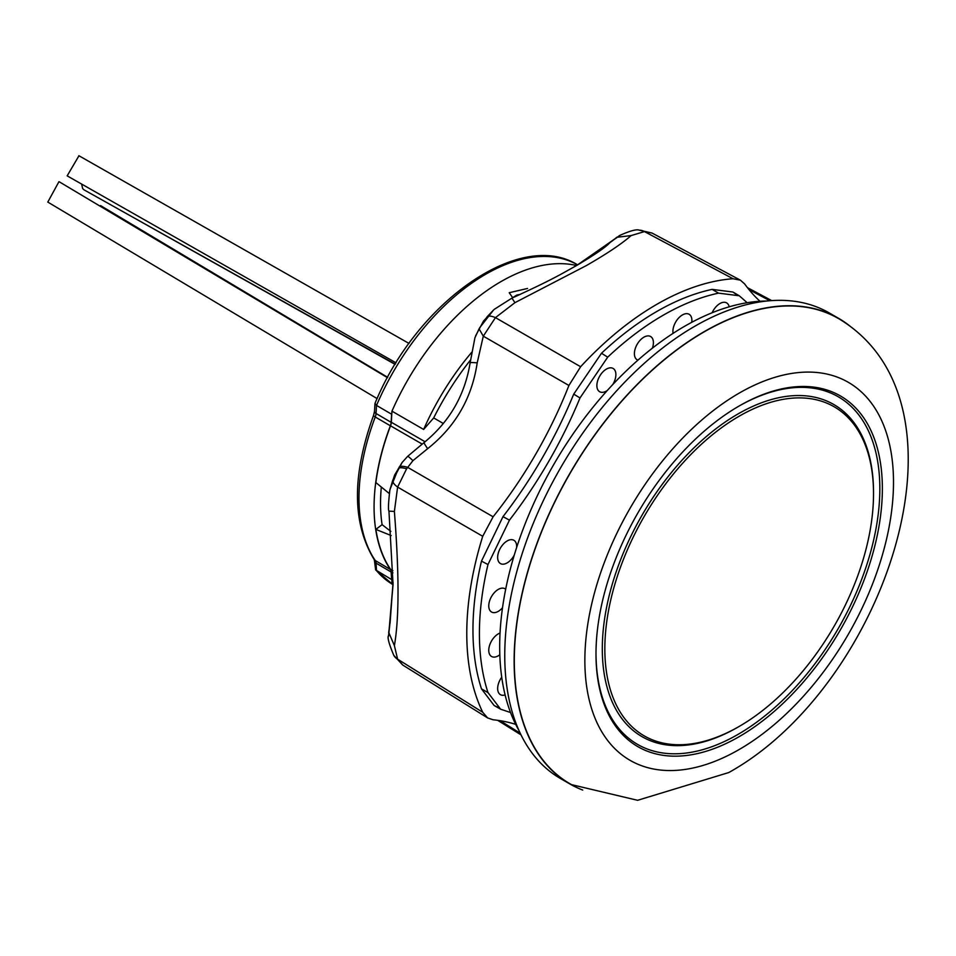 <?xml version="1.0" encoding="UTF-8"?>
<svg xmlns="http://www.w3.org/2000/svg" width="956" height="956" viewBox="0 0 956 956"><rect width="100%" height="100%" fill="white"/><g stroke="black" fill="none" stroke-linecap="round" stroke-linejoin="round"><path stroke-width="1.43" d="M387.682 377.321L100.535 205.588M377.106 398.592L47.8 202.086L58.949 181.676L59.595 181.999L387.491 377.68M67.159 175.844L396.059 362.862L67.159 175.844L78.966 155.768M395.258 364.176L84.02 189.838L82.67 188.595L81.583 183.97M395.127 364.391L100.105 198.836M505.688 589.243A13.444 7.756 120 0 0 504.911 588.705A13.444 7.756 120 0 0 498.267 589.41A13.444 7.756 120 0 0 489.508 601.181A13.444 7.756 120 0 0 491.468 611.971A13.444 7.756 120 0 0 498.267 611.362A13.444 7.756 120 0 0 502.521 607.741M500.048 633.039A13.444 7.756 120 0 0 498.267 633.876A13.444 7.756 120 0 0 489.508 645.635A13.444 7.756 120 0 0 491.468 656.437A13.444 7.756 120 0 0 498.267 655.816A13.444 7.756 120 0 0 499.821 654.776M516.61 547.633A13.444 7.756 120 0 0 513.802 540.236A13.444 7.756 120 0 0 507.158 540.953A13.444 7.756 120 0 0 498.399 552.723A13.444 7.756 120 0 0 500.358 563.514A13.444 7.756 120 0 0 507.158 562.905A13.444 7.756 120 0 0 514.28 555.089M729.201 306.816A13.444 7.756 120 0 0 726.56 302.849A13.444 7.756 120 0 0 719.916 303.554A13.444 7.756 120 0 0 712.124 312.755M612.677 384.671A13.444 7.756 120 0 0 613.011 368.395A13.444 7.756 120 0 0 606.379 369.112A13.444 7.756 120 0 0 597.62 380.882A13.444 7.756 120 0 0 599.567 391.673A13.444 7.756 120 0 0 606.379 391.064A13.444 7.756 120 0 0 607.383 390.418M652.398 348.163A13.444 7.756 120 0 0 650.534 336.476A13.444 7.756 120 0 0 643.89 337.181A13.444 7.756 120 0 0 635.143 348.952A13.444 7.756 120 0 0 637.09 359.743A13.444 7.756 120 0 0 637.951 360.149M691.774 322.303A13.444 7.756 120 0 0 689.037 314.237A13.444 7.756 120 0 0 682.405 314.954A13.444 7.756 120 0 0 673.06 333.369M577.066 265.266L577.663 264.908C560.61 274.36 553.405 279.176 511.926 298.117L514.949 302.658L586.171 265.684C606.893 253.782 621.878 243.744 631.115 235.582L644.463 231.591L652.028 233.049L740.41 280.18L744.7 283.992A300.531 173.514 -60 0 0 759.984 301.26M740.41 280.18L733.013 278.746A268.756 155.171 120 0 0 656.808 304.331A268.756 155.171 120 0 0 580.615 366.734L568.916 385.483A300.531 173.514 -60 0 1 493.105 516.79L482.72 536.292A268.756 155.171 120 0 0 482.72 712.268L487.668 717.956L493.105 719.772A300.531 173.514 -60 0 1 515.702 724.373M510.468 712.328A313.604 181.054 120 0 0 509.452 712.172L500.621 709.197L487.978 692.586A259.841 150.02 -60 0 1 487.978 564.53L509.452 520.148A313.604 181.054 120 0 0 579.993 397.959L607.693 357.174A259.841 150.02 -60 0 1 718.589 293.145L739.299 295.786L746.301 301.953A313.604 181.054 120 0 0 746.935 302.753M501.733 677.171A13.444 7.756 120 0 0 500.358 694.63A13.444 7.756 120 0 0 505.127 694.94M393.059 582.192L390.084 623.073A35.838 32.42 14.5 0 0 389.164 629.335L393.059 583.351M424.141 442.509L424.141 442.509A17.925 1.41 51.3 0 0 427.655 448.663C455.45 426.627 471.965 398.019 477.199 362.862A17.925 1.41 -171.3 0 0 470.113 362.898L470.113 362.898C464.843 395.246 449.523 421.775 424.141 442.509L407.686 456.311A17.925 1.076 46.4 0 1 412.956 460.637L427.655 448.663M576.54 265.565L614.409 239.191A35.838 32.42 -134.5 0 0 609.45 243.123L609.45 243.123C604.933 247.807 593.628 255.479 575.536 266.138M735.941 294.149L732.87 292.01L712.124 289.381L718.589 293.145M712.124 289.381A259.996 150.116 120 0 0 601.503 353.242L607.693 357.174M601.503 353.242L573.731 394.123L579.993 397.959M509.452 520.148L502.999 516.634A313.604 181.054 120 0 0 573.731 394.123M502.999 516.634L481.477 561.124L487.978 564.53M481.477 561.124A259.996 150.116 120 0 0 481.477 688.858L487.978 692.586M481.477 688.858L494.133 705.516L497.526 707.105M388.686 632.609L389.833 624.101M388.554 636.134L393.059 584.642L388.949 511.113C388.076 509.966 388.375 503.035 389.833 490.297L392.773 480.199L402.118 462.489L394.577 475.144L390.012 489.388L398.497 468.332A17.925 4.899 27.7 0 1 406.611 468.799L412.956 460.637M389.164 629.335L388.961 632.956L394.386 645.611C399.226 618.353 399.226 573.636 394.386 511.46L397.612 487.094L482.72 536.292M477.199 362.862L483.294 336.165L479.075 328.816L474.941 337.719L470.113 362.898M479.075 328.816L487.058 316.878A17.925 6.298 38.7 0 1 495.447 317.631L483.294 336.165L568.916 385.483M479.649 327.777L493.631 309.923L483.425 321.192L475.538 335.986M614.409 239.191L616.931 237.196M610.239 242.37L619.727 235.427M577.663 264.908L617.445 237.208L631.115 235.582M402.763 665.053L397.612 659.162A17.925 12.643 -28.6 0 1 393.836 655.422L393.836 655.422C388.925 643.818 387.168 637.21 388.566 635.609L389.893 623.814M399.118 467.114A17.925 5.605 29.4 0 1 407.591 467.305L493.105 516.79M389.355 492.961L389.833 490.297M406.611 468.799L397.612 487.094A17.925 6.298 21.3 0 1 392.773 480.199M487.058 316.878L493.631 309.911M748.978 289.584L769.879 300.746M394.386 645.611L397.612 659.162L482.72 712.268M514.949 302.658L495.447 317.631L580.615 366.734M652.028 233.049L639.337 230.193A17.925 12.643 88.6 0 1 644.463 231.591L733.013 278.746M739.167 405.977L739.179 405.977A202.493 116.907 -60 0 1 882.364 488.647A202.493 116.907 -60 0 1 739.179 736.658A202.493 116.907 -60 0 1 595.994 653.988A202.493 116.907 -60 0 1 739.179 405.977L739.179 405.977M738.534 406.348A200.7 115.879 -60 0 1 879.831 489.018A200.7 115.879 -60 0 1 737.913 734.459A200.7 115.879 -60 0 1 595.994 653.259M737.913 727.169L739.179 726.441A189.981 109.689 -60 0 1 604.837 648.885A189.981 109.689 -60 0 1 739.179 416.195A189.981 109.689 -60 0 1 873.521 493.762A189.981 109.689 -60 0 1 739.179 726.441L737.913 727.169A191.774 110.729 120 0 1 602.304 648.885A191.774 110.729 120 0 1 737.913 414.008A191.774 110.729 120 0 1 873.521 492.292L873.521 493.762M704.202 331.84A268.576 155.063 120 0 0 528.31 570.015A268.576 155.063 120 0 0 571.592 784.661L637.604 800.303L728.747 772.556C883.129 687.029 981.083 406.228 840.133 319.519A268.576 155.063 120 0 0 704.202 331.84M850.386 326.45A268.803 155.195 120 0 0 838.603 318.336L829.222 312.923A268.803 155.195 120 0 0 694.821 326.235A268.803 155.195 120 0 0 519.228 563.108A268.803 155.195 120 0 0 560.431 778.507L569.8 783.92A268.803 155.195 120 0 0 582.718 790.062M838.603 318.336A268.803 155.195 120 0 0 704.202 331.648A268.803 155.195 120 0 0 528.596 568.521A268.803 155.195 120 0 0 569.8 783.92M518.917 730.42A261.633 151.06 -60 0 1 684.687 326.235A261.633 151.06 -60 0 1 766.82 301.021M512.356 297.232L509.213 292.715L527.557 288.449M470.555 359.958A197.127 113.812 120 0 0 433.689 417.927L443.357 423.508M576.623 265.517A186.372 107.598 120 0 0 391.96 411.164L391.315 422.265A8.963 5.174 120 0 1 390.514 425.802A179.202 103.463 120 0 0 375.875 482.589L389.271 493.523M391.96 411.164L423.639 429.447L433.689 417.927M471.762 352.25A186.372 107.598 120 0 0 423.639 429.447M391.183 535.563L375.875 529.409A179.202 103.463 120 0 0 390.514 569.286L392.892 570.66M393.059 582.885L391.96 582.252L391.315 571.903A8.963 5.174 120 0 0 390.514 569.286M391.805 579.79A184.807 106.702 -60 0 1 391.625 579.563L391.147 572.011A8.723 5.043 120 0 0 390.371 569.465A179.441 103.595 -60 0 1 390.371 425.79A8.723 5.043 120 0 0 391.147 422.337L391.625 414.235A184.807 106.702 -60 0 1 391.805 413.805M381.325 487.046A170.288 98.313 120 0 0 382.089 524.653L375.875 529.409M382.089 524.653L390.849 531.405M391.96 582.252A186.372 107.598 120 0 0 393.059 583.459M391.625 414.235L376.521 405.416L375.015 403.372C416.302 302.299 519.741 228.843 577.448 264.764A184.627 106.594 120 0 0 485.708 274.241A184.627 106.594 120 0 0 376.521 405.416L376.043 413.482L391.147 422.337M391.625 579.563L375.636 569.919L374.501 560.993A5.378 3.31 -3.6 0 0 376.043 563.132A8.915 5.15 120 0 0 375.254 560.527L390.371 569.465M520.207 733.204L500.084 720.681M394.386 511.46L388.949 511.113M739.179 393.119A218.243 126.001 120 0 0 584.857 660.417A218.243 126.001 120 0 0 739.179 749.516A218.243 126.001 120 0 0 893.502 482.218A218.243 126.001 120 0 0 739.179 393.119M425.085 441.756L391.315 422.265M422.182 444.086L390.514 425.802M391.315 571.903L392.94 572.847M390.371 425.79L375.254 416.995A8.915 5.15 120 0 0 376.043 413.482A5.378 2.88 3.3 0 1 374.501 411.295L374.955 403.611M374.501 411.295L373.569 415.346A5.378 1.183 20.8 0 0 375.254 416.995A179.25 103.487 120 0 0 375.254 560.527A5.378 4.23 -34.1 0 1 374.143 559.499L374.501 560.993M391.147 572.011L376.043 563.132L376.521 570.648A184.627 106.594 120 0 0 392.832 584.546L393.059 584.51M514.459 296.981L519.192 294.854M78.846 155.697L409.037 343.455M739.299 295.786L732.87 292.01M494.133 705.516L500.621 709.197M487.668 717.956L402.667 664.994L393.836 655.422M497.67 720.322L520.996 734.853M407.686 456.311L402.118 462.489M389.845 490.273L390.012 489.376M610 242.585L619.548 235.535C630.064 230.802 636.66 229.022 639.337 230.193M511.926 298.117L494.324 309.302M747.461 287.672L771.707 300.602M373.569 415.346C351.904 475.12 352.095 523.171 374.143 559.499M392.832 584.546L375.636 569.919M520.172 294.4L516.79 295.057L512.894 297.519"/></g></svg>
